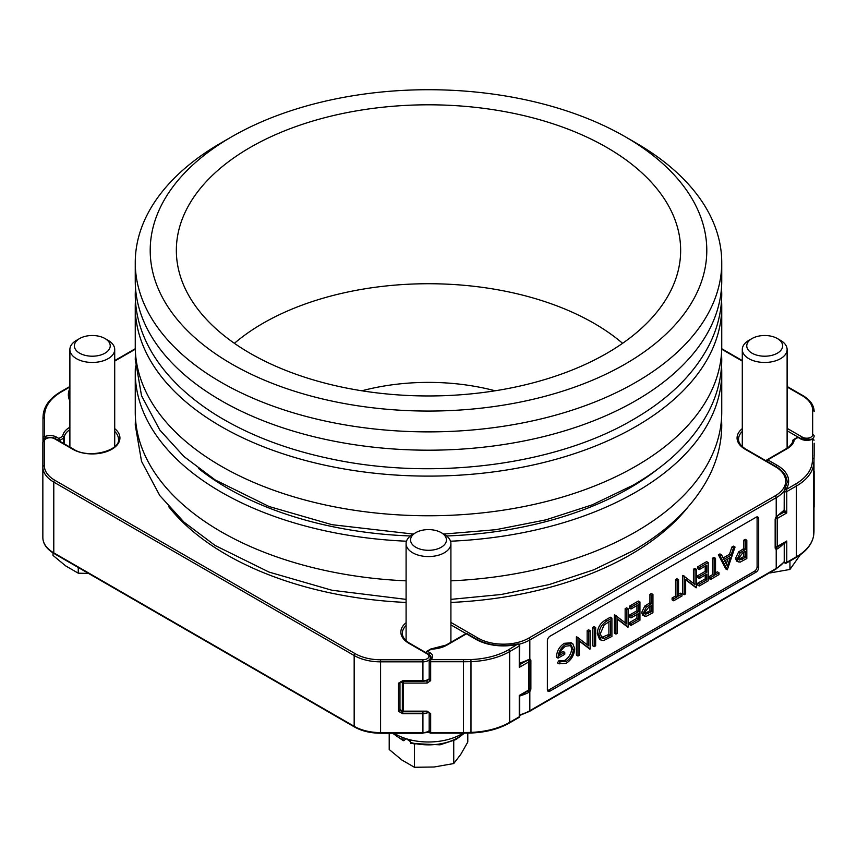 <?xml version="1.0" encoding="UTF-8"?>
<svg xmlns="http://www.w3.org/2000/svg" width="857" height="857" viewBox="0 0 857 857"><rect width="100%" height="100%" fill="white"/><g stroke="black" fill="none" stroke-linecap="round" stroke-linejoin="round"><path stroke-width="1.29" d="M688.214 506.798A285.767 164.983 180 0 1 450.911 602.45M406.089 602.45A285.767 164.983 180 0 1 226.43 554.629A285.767 164.983 180 0 1 168.786 506.798M658.572 468.425A283.903 163.912 180 0 1 446.572 535.968M410.428 535.968A283.903 163.912 180 0 1 227.748 488.286A283.903 163.912 180 0 1 198.417 468.415M231.711 364A278.3 160.677 0 0 0 625.289 364A278.3 160.677 0 0 0 625.289 136.777L635.851 142.873A293.244 169.3 180 0 1 721.744 262.585A293.244 169.3 180 0 1 540.713 418.998A293.244 169.3 180 0 1 221.149 382.297A293.244 169.3 180 0 1 135.256 262.585A293.244 169.3 180 0 1 221.149 142.873L231.711 136.777A278.3 160.677 0 0 0 231.711 364M135.46 300.475A293.244 169.3 0 0 0 135.256 306.817L135.256 346.464A293.244 169.3 0 0 0 221.149 466.176A293.244 169.3 0 0 0 540.713 502.877A293.244 169.3 0 0 0 721.744 346.464L721.744 306.817A293.244 169.3 0 0 0 721.54 300.475M135.256 306.817A293.244 169.3 0 0 0 221.149 426.529A293.244 169.3 0 0 0 540.713 463.23A293.244 169.3 0 0 0 721.744 306.817M135.46 366.057A293.244 169.3 0 0 0 135.256 372.388L135.256 412.046A293.244 169.3 0 0 0 221.149 531.758A293.244 169.3 0 0 0 406.089 580.842M450.911 580.842A293.244 169.3 0 0 0 721.744 412.046L721.744 372.388A293.244 169.3 0 0 0 721.54 366.046M135.256 372.388A293.244 169.3 0 0 0 221.149 492.1A293.244 169.3 0 0 0 406.475 541.217M450.525 541.217A293.244 169.3 0 0 0 721.744 372.388M606.799 147.447A252.151 145.583 0 0 0 324.846 117.677A252.151 145.583 0 0 0 176.831 259.392A252.151 145.583 0 0 0 250.201 353.33A252.151 145.583 0 0 0 517.735 386.539A252.151 145.583 0 0 0 680.169 259.392A252.151 145.583 0 0 0 606.799 147.447M135.256 262.585L135.256 280.892A293.244 169.3 0 0 0 221.149 400.605A293.244 169.3 0 0 0 540.713 437.306A293.244 169.3 0 0 0 721.744 280.892L721.744 262.585M784.251 510.001L777.299 515.946A37.354 21.564 0 0 0 784.23 509.711M814.15 443.208L814.15 454.885A7.467 4.317 0 0 1 813.989 455.774M783.801 543.231A37.354 21.564 180 0 1 777.299 548.887L776.217 549.208A2.989 1.725 -60 0 1 775.157 547.709L775.157 519.653A2.989 1.725 -60 0 1 776.217 516.921L776.217 497.692L529.83 639.943L529.83 659.172A1.489 1.178 -84.9 0 1 528.64 660.051L528.394 660.158A1.489 0.825 -118 0 0 528.705 659.472L529.83 659.172A2.989 1.725 -60 0 1 530.879 660.683L530.879 688.739A2.989 1.725 -60 0 1 529.83 691.46L528.705 692.413A37.354 21.564 180 0 1 519.856 695.905M635.851 142.873L625.289 136.777A278.3 160.677 0 0 0 231.711 136.777M756.035 572.165A3.739 2.153 120 0 0 758.681 567.591L758.681 518.796A3.739 2.153 120 0 0 757.909 517.082A3.739 2.153 120 0 0 756.035 517.264L550.001 636.215A3.739 2.153 120 0 0 547.366 640.79L547.366 689.596A3.739 2.153 120 0 0 548.137 691.31A3.739 2.153 120 0 0 550.001 691.117L756.035 572.165L754.449 571.255A3.739 2.153 120 0 0 757.095 566.681L757.095 517.874A3.739 2.153 120 0 0 756.935 516.932M380.583 732.96L380.583 733.238C370.481 733.153 361.783 731.064 354.477 726.972L54.098 553.547C46.771 549.198 43.021 543.884 42.85 537.618L42.85 442.405A1.489 1.221 180 0 1 44.339 441.184L44.339 465.63A35.865 20.707 0 0 0 54.848 480.274L355.216 653.698A35.865 20.707 0 0 0 380.583 659.761L422.93 659.761A5.978 3.449 0 0 0 428.457 657.63A5.978 3.449 0 0 0 427.161 653.87L408.95 643.361A27.638 15.962 180 0 1 406.089 622.728M42.85 461.312L42.85 494.253M814.15 482.277L814.15 471.264A1.489 0.868 180 0 1 813.989 471.65M813.989 475.592A1.489 1.221 0 0 1 814.15 476.149L814.15 506.733A7.467 4.317 0 0 1 813.989 507.623M776.988 516.632A1.489 0.9 -122.1 0 0 777.299 515.946M775.799 547.312A1.489 1.178 95.1 0 1 776.217 549.208L776.217 568.448A37.354 21.564 0 0 0 784.23 561.571M777.299 548.887A1.489 0.9 -122.1 0 0 776.549 547.334M402.661 711.599L399.962 710.474M429.186 678.798A7.467 4.317 0 0 1 422.93 680.747L422.93 681.379L402.704 681.379L402.704 680.747L422.93 680.747L422.93 661.84L380.583 661.84L380.583 732.606L422.93 732.606L422.93 713.688L402.704 713.688L402.704 711.621M528.062 690.871A1.489 0.825 62 0 1 528.705 692.413M528.748 690.431L529.83 691.46L529.83 710.699L776.217 568.448A1.489 0.868 60 0 1 775.906 569.134L529.519 711.385A1.489 0.868 60 0 0 529.83 710.699A37.354 21.564 0 0 1 519.696 714.867M547.527 690.538A3.739 2.153 120 0 0 548.426 690.206L754.449 571.255M570.483 645.15L571.715 648.749C571.201 653.795 568.844 657.705 564.656 660.479L558.71 660.865L557.489 662.9L559.075 663.821L566.198 663.297C571.383 659.869 574.222 655.016 574.726 648.77L572.776 643.725L570.676 642.45M572.776 643.725L565.909 644.228C560.896 647.528 558.282 652.166 558.057 658.144L564.763 654.277L564.763 652.391L563.178 651.481L559.953 653.345M571.191 642.804L564.324 643.307C559.31 646.607 556.696 651.245 556.472 657.223L558.057 658.144M590.162 630.688L588.738 631.513L588.738 645.889L577.972 637.726L577.972 656.034L579.396 655.209L579.396 640.811L590.162 648.995L590.162 630.688L588.577 629.777L587.152 630.602L587.152 644.614M579.396 641.154L589.862 649.167M578.293 637.544L576.386 636.815L576.386 655.112L577.972 656.034M595.647 627.528L594.062 626.606L592.637 627.431L592.637 645.728L594.222 646.649L595.647 645.824L595.647 627.528L594.222 628.342L594.222 646.649M611.909 618.143L610.323 617.222L605.406 620.061C600.307 623.06 597.618 627.592 597.318 633.655L599.514 639.236L601.1 640.147L603.671 640.533L611.909 636.44L611.909 618.143L606.992 620.971C601.893 623.971 599.204 628.502 598.904 634.566L601.1 640.147M628.16 608.759L626.735 609.573L626.735 623.95L615.969 615.797L615.969 634.094L617.394 633.269L617.394 618.872L628.16 627.056L628.16 608.759L626.574 607.838L625.149 608.663L625.149 622.685M617.394 619.215L627.86 627.228M616.29 615.605L614.383 614.876L614.383 633.184L615.969 634.094M639.943 601.946L638.358 601.036L629.424 606.199L629.424 608.074L631.009 608.995L638.519 604.646L638.519 611.684L631.009 616.033L631.009 617.908L638.519 613.569L638.519 619.193L631.009 623.532L631.009 625.417L639.943 620.254L639.943 601.946L631.009 607.11L631.009 608.995M636.933 614.48L636.933 618.283L629.424 622.621L629.424 624.496L631.009 625.417M636.933 605.567L636.933 610.773L629.424 615.112L629.424 616.986L631.009 617.908M652.948 594.447L651.363 593.526L649.938 594.351L649.938 602.792L644.775 606.081L641.614 612.551L642.761 615.305L646.232 616.344L652.948 612.744L652.948 594.447L651.524 595.261L651.524 603.714L646.36 606.992L643.2 613.462L644.346 616.226M678.551 579.664L676.966 578.743L675.541 579.568L675.541 595.99L672.092 597.982L672.092 599.868L673.677 600.778L682.001 595.969L682.001 594.094L678.551 596.086L678.551 579.664L677.126 580.489L677.126 596.911L673.677 598.904L673.677 600.778M682.001 594.094L680.415 593.173L678.551 594.255M696.43 569.337L695.006 570.162L695.006 584.528L684.24 576.375L684.24 594.683L685.664 593.858L685.664 579.45L696.43 587.645L696.43 569.337L694.845 568.427L693.42 569.241L693.42 583.263M685.664 579.803L696.13 587.816M684.561 576.193L682.654 575.465L682.654 593.762L684.24 594.683M708.214 562.535L706.629 561.624L697.694 566.777L697.694 568.662L699.28 569.573L706.789 565.234L706.789 572.272L699.28 576.611L699.28 578.486L706.789 574.147L706.789 579.782L699.28 584.12L699.28 585.995L708.214 580.832L708.214 562.535L699.28 567.698L699.28 569.573M705.204 575.068L705.204 578.861L697.694 583.21L697.694 585.085L699.28 585.995M705.204 566.145L705.204 571.362L697.694 575.7L697.694 577.575L699.28 578.486M715.531 558.314L713.945 557.393L712.521 558.218L712.521 574.64L709.071 576.632L709.071 578.518L710.657 579.428L718.98 574.619L718.98 572.744L715.531 574.736L715.531 558.314L714.106 559.128L714.106 575.561L710.657 577.554L710.657 579.428M718.98 572.744L717.395 571.823L715.531 572.904M721.551 554.843L719.966 553.922L718.412 554.811L725.729 568.898L727.314 569.809L735.038 547.055L733.485 547.944L731.075 555.207L723.886 559.353L721.551 554.843L719.998 555.732L727.314 569.809M735.038 547.055L733.453 546.134L731.899 547.034L729.489 554.286L723.158 557.939M746.822 540.242L745.236 539.332L743.812 540.156L743.812 548.598L738.648 551.887L735.488 558.357L736.634 561.11L740.105 562.149L746.822 558.55L746.822 540.242L745.397 541.067L745.397 549.519L740.234 552.797L737.063 559.267L738.22 562.021M735.488 558.357L737.063 559.267M738.648 551.887L740.234 552.797M743.812 548.598L745.397 549.519M743.812 540.156L745.397 541.067M738.616 559.289L743.812 556.579L745.397 557.489L745.397 551.394L742.623 552.958L738.488 558.443L739.248 560.092L745.397 557.489M743.812 556.579L743.812 552.283M718.412 554.811L719.998 555.732M729.489 554.286L731.075 555.207M731.899 547.034L733.485 547.944M724.636 560.799L727.432 566.177L730.303 557.521L724.636 560.799M726.275 563.96L727.968 558.871M712.521 558.218L714.106 559.128M712.521 574.64L714.106 575.561M709.071 576.632L710.657 577.554M697.694 566.777L699.28 567.698M705.204 571.362L706.789 572.272M697.694 575.7L699.28 576.611M705.204 578.861L706.789 579.782M697.694 583.21L699.28 584.12M693.42 569.241L695.006 570.162M682.654 575.465L684.24 576.375M675.541 579.568L677.126 580.489M675.541 595.99L677.126 596.911M672.092 597.982L673.677 598.904M641.614 612.551L643.2 613.462M644.775 606.081L646.36 606.992M649.938 602.792L651.524 603.714M649.938 594.351L651.524 595.261M644.743 613.494L649.938 610.773L651.524 611.684L651.524 605.588L648.749 607.152L644.614 612.637L645.375 614.287L651.524 611.684M649.938 610.773L649.938 606.477M629.424 606.199L631.009 607.11M636.933 610.773L638.519 611.684M629.424 615.112L631.009 616.033M636.933 618.283L638.519 619.193M629.424 622.621L631.009 623.532M625.149 608.663L626.735 609.573M614.383 614.876L615.969 615.797M601.357 637.49L608.899 634.469L608.899 621.754M608.899 634.469L610.484 635.38L610.484 620.843L604.131 624.967L600.318 633.752L602.064 638.079L604.496 638.326L610.484 635.38M592.637 627.431L594.222 628.342M587.152 630.602L588.738 631.513M576.386 636.815L577.972 637.726M564.763 652.391L559.482 655.444C560.317 651.277 562.417 648.181 565.791 646.178L571.362 645.503L573.301 649.66C572.787 654.705 570.43 658.615 566.241 661.39L560.296 661.775L559.075 663.821M571.715 648.749L573.301 649.66M564.656 660.479L566.241 661.39M558.71 660.865L560.296 661.775M813.989 459.352L813.989 459.395A125.251 72.309 180 0 1 813.764 463.712L813.764 534.479A125.251 72.309 0 0 0 813.989 530.162L813.989 459.395A1.489 1.221 180 0 0 812.5 458.174L812.5 458.034M813.989 511.2L813.989 487.794M814.15 454.885L813.989 459.738M784.348 509.561A1.489 0.868 0 0 0 784.23 509.883A1.489 0.868 0 0 0 784.669 510.493L786.78 512.936L777.278 518.431L777.278 546.487A1.489 0.868 -120 0 1 776.967 547.173A1.489 1.489 0 0 1 775.606 547.248A1.489 0.868 -60 0 0 776.217 547.098A1.489 0.868 -120 0 0 776.967 547.173L786.78 541.003L784.669 543.434A1.489 0.868 180 0 1 784.251 542.963M775.596 546.659A1.489 0.868 0 0 0 777.278 546.487L786.78 541.003L786.78 562.353L796.367 556.814L796.367 486.058L786.78 491.586L786.78 512.936L783.609 512.325A2.989 1.725 180 0 1 782.912 511.693M811.708 439.512A1.489 0.664 -110.6 0 0 811.183 439.341L811.975 439.041A1.489 0.664 69.4 0 1 812.5 439.223L811.708 439.512A8.966 5.174 180 0 1 800.492 438.838L798.092 437.445L794.268 439.652A1.489 1.221 -174 0 0 792.789 440.723L792.789 440.723A1.489 1.221 -174 0 0 792.779 440.819M811.975 439.041A1.489 1.489 0 0 1 813.989 440.444A1.489 1.221 180 0 0 812.5 439.223L812.5 458.174A123.751 71.452 0 0 1 812.275 462.448A58.276 33.648 0 0 1 795.307 484.226L785.73 489.754A1.489 1.125 35.5 0 0 784.509 490.108A1.489 1.489 0 0 0 784.23 490.975A1.489 0.868 -0 0 0 784.669 491.586A1.489 0.868 -0 0 0 786.78 491.586A1.489 0.868 -120 0 0 785.73 489.754A38.854 22.432 180 0 0 777.278 465.362A1.489 0.868 120 0 0 776.281 466.722M784.241 509.99A1.489 1.125 35.5 0 1 784.176 510.097L784.23 490.975A1.489 0.868 -0 0 1 784.348 490.654A1.489 1.125 35.5 0 1 784.509 490.108L787.154 482.437A37.354 21.564 0 0 0 776.217 467.183M750.828 352.42A17.933 10.348 0 0 0 776.067 353.866A17.933 10.348 0 0 0 778.563 339.297A17.933 10.348 0 0 0 777.374 338.536A17.933 10.348 0 0 0 752.018 338.536A17.933 10.348 0 0 0 750.828 352.42M777.374 338.536L780.545 340.368A22.411 12.941 180 0 1 782.034 341.311A22.411 12.941 180 0 1 787.112 349.517A22.411 12.941 180 0 1 772.243 361.697A22.411 12.941 180 0 1 747.368 357.723A22.411 12.941 180 0 1 742.291 349.517A22.411 12.941 180 0 1 748.847 340.368L752.018 338.536M770.293 572.904L789.94 569.455L789.94 561.035M789.94 569.455L800.32 554.768M431.339 649.103L427.6 651.352L430.01 652.734A8.966 5.174 180 0 1 431.189 659.215L430.675 659.665A1.489 1.028 -131.6 0 0 429.421 660.415A1.489 0.868 180 0 0 429.186 660.886L429.196 679.901M429.421 679.322L428.479 679.805M519.696 664.068A2.989 1.725 180 0 1 520.317 664.336L519.256 667.389L519.256 646.039A1.489 0.868 60 0 0 518.206 644.207A38.854 22.432 180 0 1 475.946 639.333L466.433 633.837A1.489 0.868 120 0 1 467.183 633.762L476.685 639.258C488.672 645.589 502.406 647.153 517.864 643.971L508.619 649.745A58.276 33.648 0 0 1 470.9 659.536A123.751 71.452 0 0 1 463.498 659.665L430.675 659.665L430.675 680.662L427.107 683.093L427.107 681.015L425.811 681.015M427.107 683.093L403.39 683.093L403.39 681.379M399.973 709.542L402.34 710.903L402.34 682.847A1.489 0.868 180 0 0 403.39 683.093L403.39 711.792L427.107 711.792L429.186 712.735L429.186 731.642A1.489 0.868 0 0 0 430.675 732.51L430.675 733.142A1.489 1.489 0 0 1 429.186 731.642A1.489 0.868 0 0 1 429.421 731.182M399.973 710.046L402.64 711.589A1.489 0.868 120 0 1 402.34 710.903A1.489 0.868 180 0 0 403.39 711.16L427.107 711.16L427.107 711.792M519.256 696.677L519.256 695.456L528.769 689.96L528.769 661.904L519.256 667.389L519.696 645.428A1.489 0.868 180 0 1 519.256 646.039L509.679 651.577L509.679 722.333L519.256 716.806L519.256 695.456L520.317 694.845M45.646 438.505L45.282 438.634A1.489 0.664 -110.5 0 0 44.468 436.695L45.26 436.406A8.966 5.174 180 0 1 56.476 437.081L58.876 438.473L62.7 436.267A1.489 1.221 6 0 1 64.189 437.541L64.189 443.808M45.282 438.698L45.282 438.634A1.489 0.868 180 0 1 43.761 438.677A1.489 0.868 180 0 1 42.979 437.916L42.979 441.462L42.979 437.916A1.489 1.221 0 0 1 44.468 436.695L44.489 417.745A123.751 71.452 0 0 1 44.714 413.47A58.276 33.648 0 0 1 61.693 391.703L69.888 386.968M414.627 546.52A17.933 10.348 0 0 0 439.866 547.966A17.933 10.348 0 0 0 442.373 533.397A17.933 10.348 0 0 0 441.184 532.636A17.933 10.348 0 0 0 415.816 532.636A17.933 10.348 0 0 0 414.627 546.52M441.184 532.636L444.344 534.468A22.411 12.941 180 0 1 445.833 535.411A22.411 12.941 180 0 1 450.911 543.617A22.411 12.941 180 0 1 436.042 555.807A22.411 12.941 180 0 1 411.167 551.822A22.411 12.941 180 0 1 406.089 543.617A22.411 12.941 180 0 1 412.656 534.468L415.816 532.636M414.884 744.433L414.177 744.283M410.321 741.562L406.347 738.766M389.207 733.238L389.207 749.511L401.837 759.988L414.456 767.283L434.092 767.004L453.739 763.555L460.766 754.385L467.793 742.044L467.793 733.099M453.739 763.555L453.739 740.737M414.456 767.283L414.456 744.476M411.531 743.137L410.321 742.408L410.321 739.87M402.94 737.588L402.94 739.709L404.14 740.437L402.94 739.709A41.093 23.728 0 0 1 393.159 733.238M406.079 738.68L404.14 740.437M394.049 733.238A46.696 26.963 0 0 0 397.134 735.006A46.696 26.963 0 0 0 463.091 733.142M426.1 732.199A46.696 26.963 0 0 0 429.303 732.232M78.437 352.42A17.933 10.348 0 0 0 103.665 353.866A17.933 10.348 0 0 0 106.172 339.297A17.933 10.348 0 0 0 104.983 338.536A17.933 10.348 0 0 0 79.626 338.536A17.933 10.348 0 0 0 78.437 352.42M104.983 338.536L108.153 340.368A22.411 12.941 180 0 1 109.632 341.311A22.411 12.941 180 0 1 114.709 349.517A22.411 12.941 180 0 1 99.841 361.697A22.411 12.941 180 0 1 74.966 357.723A22.411 12.941 180 0 1 69.888 349.517A22.411 12.941 180 0 1 76.455 340.368L79.626 338.536M53.016 552.894L53.016 555.411L65.635 565.877L78.255 573.183L78.255 567.495M78.255 573.183L88.496 573.408M495.121 390.792A159.67 92.181 0 0 0 361.879 390.792M234.411 343.314A234.1 135.149 180 0 1 594.03 323.314A234.1 135.149 180 0 1 622.589 343.314M742.291 431.414A26.149 15.094 0 0 0 738.552 439.191C738.477 442.748 740.919 446.079 745.901 449.175A1.489 0.868 120 0 0 745.151 449.25A27.638 15.962 180 0 1 742.291 428.629M798.199 437.177L787.112 430.782M784.916 489.797A37.354 21.564 180 0 1 776.217 497.692A1.489 0.868 -120 0 0 775.157 495.86A35.865 20.707 0 0 0 775.157 466.572L745.151 449.25M787.112 428.339L802.452 437.188A5.978 3.449 0 0 0 808.965 437.938A5.978 3.449 0 0 0 812.661 434.756A1.489 1.221 180 0 1 814.15 435.977A7.467 4.317 180 0 1 811.825 439.095M406.089 625.514A26.149 15.094 0 0 0 402.351 633.291C402.276 636.847 404.718 640.179 409.7 643.286A1.489 0.868 120 0 0 408.95 643.361M446.883 645.128A23.91 13.798 180 0 1 431.425 649.145A1.489 0.868 -120 0 0 430.675 649.07A1.489 1.489 0 0 1 431.371 648.867L446.143 645.053A1.489 0.868 60 0 1 446.883 645.128L466.433 633.837L450.911 624.882M519.696 663.007A37.354 21.564 0 0 0 528.705 659.472M450.911 622.439L478.056 638.111A35.865 20.707 0 0 0 528.769 638.111A1.489 0.868 -120 0 1 529.83 639.943A37.354 21.564 180 0 1 519.128 644.26M427.161 653.87A1.489 0.868 120 0 1 427.911 653.795L430.407 657.523A7.467 4.317 180 0 1 422.93 661.84L422.93 659.761M114.709 428.629A27.638 15.962 180 0 1 110.221 450.118A27.638 15.962 180 0 1 72.749 449.25A1.489 0.868 -60 0 1 73.498 449.175C88.86 459.373 120.762 450.364 118.448 439.191A26.149 15.094 0 0 0 114.709 431.414M72.749 449.25L54.548 438.741A5.978 3.449 0 0 0 48.035 437.991A5.978 3.449 0 0 0 44.339 441.184M528.769 638.111L775.157 495.86M812.661 434.756L812.661 410.299A35.865 20.707 0 0 0 802.152 395.655L787.112 386.978M742.291 361.097L721.701 349.217M135.299 349.217L114.709 361.097M54.848 480.274A1.489 0.868 -60 0 0 53.787 482.105L53.787 552.861L354.166 726.286L354.166 655.519L53.787 482.105A37.354 21.564 180 0 1 42.85 466.851A1.489 1.221 180 0 1 44.339 465.63M402.704 680.747L398.484 683.19L398.484 711.256L402.704 713.688M42.85 537.618A37.354 21.564 0 0 0 53.787 552.861A1.489 0.868 -60 0 0 54.098 553.547M380.583 659.761L380.583 661.84A37.354 21.564 180 0 1 354.166 655.519A1.489 0.868 -60 0 1 355.216 653.698M354.477 726.972A1.489 0.868 -60 0 1 354.166 726.286A37.354 21.564 0 0 0 380.583 732.606L380.583 733.238L422.93 733.238L422.93 732.606A7.467 4.317 0 0 0 429.186 730.657M813.989 487.279A1.489 1.221 180 0 1 814.15 487.826A7.467 4.317 180 0 1 813.989 488.715M428.65 712.156A7.467 4.317 180 0 1 422.93 713.688L422.93 711.792M776.324 517.253L775.596 519.042A1.489 0.868 180 0 1 775.157 519.653M775.596 519.042L775.596 547.098A1.489 0.868 180 0 1 775.157 547.709M398.484 711.256A1.489 0.868 0 0 0 399.973 710.389L400.465 710.817M398.484 683.19A1.489 0.868 0 0 0 399.973 682.333A1.489 0.868 0 0 0 399.973 682.322L399.973 710.389M529.208 688.921A1.489 0.868 0 0 0 530.879 688.739M529.133 660.833A1.489 0.868 0 0 0 530.879 660.683M528.051 660.329A1.489 0.868 60 0 1 528.769 661.904A1.489 0.868 180 0 0 529.208 661.293A1.489 0.868 180 0 0 528.769 660.683A1.489 0.868 120 0 0 528.565 660.083M802.152 395.655A1.489 0.868 -60 0 1 802.902 395.58C810.229 399.94 813.979 405.254 814.15 411.521A1.489 1.221 180 0 0 812.661 410.299M801.402 438.859A1.489 0.868 -60 0 1 802.452 437.188M745.901 449.175L775.906 466.508A1.489 0.868 120 0 0 775.157 466.572M477.07 639.472A1.489 0.868 -60 0 1 478.056 638.111M54.548 438.741A1.489 0.868 -60 0 1 55.298 438.666C53.005 436.674 44.253 436.481 42.85 442.405M422.93 732.96L426.818 732.542L429.186 731.053M757.095 566.681L758.681 567.591M548.426 690.206L550.001 691.117M757.095 517.874L758.681 518.796M742.676 549.251L744.262 550.173M740.919 558.25L742.505 559.16M648.803 603.446L650.388 604.367M647.046 612.444L648.631 613.366M605.406 620.061L606.992 620.971M597.318 633.655L598.904 634.566M607.784 635.112L609.37 636.033M602.91 637.415L604.496 638.326M564.324 643.307L565.909 644.228M784.348 561.41A1.489 0.868 0 0 0 784.23 561.742A1.489 0.868 0 0 0 784.669 562.353A1.489 0.868 0 0 0 786.78 562.353A1.489 0.868 -120 0 1 786.469 563.038L796.057 557.5A1.489 0.868 -120 0 0 796.367 556.814A59.765 34.505 0 0 0 813.764 534.479A1.489 1.221 -174.1 0 1 813.764 534.575C812.618 543.584 806.716 551.222 796.057 557.5M780.277 514.254L783.609 512.325A1.489 0.868 -60 0 0 784.669 510.493M793.261 439.941A1.489 0.868 60 0 1 793.528 439.577A1.489 0.868 60 0 1 794.268 439.652A23.91 13.798 180 0 1 787.315 448.586L767.765 459.866L777.278 465.362M812.275 462.448A1.489 1.221 -174.1 0 1 813.764 463.712A59.765 34.505 180 0 1 796.367 486.058A1.489 0.868 -120 0 0 795.307 484.226M785.73 562.963A1.489 0.868 -120 0 0 786.469 563.038A1.489 1.489 0 0 1 784.23 561.742L784.23 542.974M775.649 518.614A1.489 0.868 0 0 0 777.278 518.431A1.489 0.868 60 0 0 776.624 516.921M800.492 438.838A1.489 0.868 -60 0 1 801.241 438.763L811.183 439.341M801.241 438.763L798.831 437.381A1.489 0.868 120 0 0 798.092 437.445A1.489 0.868 -120 0 0 797.342 437.381L793.528 439.577A1.489 1.489 0 0 0 792.789 440.723C794.085 441.494 787.765 448.811 786.565 448.511L767.015 459.791A1.489 0.868 60 0 1 767.765 459.866A1.489 0.868 120 0 0 766.779 461.227M787.315 448.586A1.489 0.868 -120 0 0 786.565 448.511M766.704 460.477A1.489 0.868 60 0 1 767.015 459.791A1.489 1.489 0 0 0 766.276 460.948A1.489 0.868 0 0 1 766.704 460.477M784.466 542.835A1.489 0.868 -60 0 1 784.669 543.434M427.107 711.16L430.675 713.602L430.675 732.51L463.498 732.51A125.251 72.309 0 0 0 470.986 732.381L470.986 661.615A125.251 72.309 180 0 1 463.498 661.743L430.675 661.743A1.489 0.868 180 0 1 429.614 661.497A1.489 0.868 180 0 1 429.186 660.886A1.489 1.489 0 0 1 429.678 659.772L430.193 659.312A1.489 1.028 -131.6 0 0 429.989 659.601M402.951 681.379A1.489 0.868 120 0 0 402.34 682.847L400.583 681.829M463.498 659.665L463.498 733.142L430.675 733.142M519.696 664.464A1.489 0.868 -60 0 0 520.317 664.336L524.291 662.043M431.189 659.215A1.489 1.028 -131.6 0 0 430.193 659.312L431.135 657.608A7.467 4.317 0 0 0 429.025 654.609M470.986 732.381A59.765 34.505 0 0 0 509.679 722.333A1.489 0.868 60 0 1 509.369 723.019C498.635 729.071 485.823 732.403 470.943 733.014L470.986 732.381M508.619 649.745A1.489 0.868 60 0 1 509.679 651.577A59.765 34.505 180 0 1 470.986 661.615L470.9 659.536M430.675 680.662A1.489 0.868 180 0 1 429.186 679.794M430.675 713.602A1.489 0.868 180 0 1 429.186 712.735M428.95 654.544A1.489 0.868 -60 0 1 430.01 652.734M430.675 649.07L426.861 651.277A1.489 1.489 0 0 0 426.111 652.563A1.489 0.868 0 0 1 426.55 651.952A1.489 0.868 60 0 1 426.861 651.277A1.489 0.868 60 0 1 427.6 651.352A1.489 0.868 120 0 0 426.561 653.013M466.433 633.837A1.489 0.868 -120 0 0 465.683 633.762L446.143 645.053M476.685 639.258A1.489 0.868 120 0 0 475.946 639.333M519.256 644.818A1.489 0.868 180 0 1 519.696 645.428A1.489 1.489 0 0 0 517.864 643.971M529.208 689.349A1.489 0.868 180 0 1 528.769 689.96A1.489 0.868 -120 0 1 528.458 690.646A1.489 1.489 0 0 0 529.208 689.349L529.208 661.293A1.489 1.489 0 0 0 528.587 660.072M528.458 690.646L520.445 695.273L519.696 696.57L519.696 716.195A1.489 0.868 180 0 1 519.256 716.806A1.489 0.868 60 0 1 518.956 717.491L509.369 723.019M69.888 429.678A22.411 12.941 0 0 0 64.189 437.541A1.489 0.868 0 0 1 63.75 438.098L59.936 440.305L59.936 441.344M44.489 417.745A1.489 1.221 0 0 0 42.989 418.966L42.979 437.916L42.989 418.966A125.251 72.309 180 0 1 43.214 414.638A1.489 1.221 6 0 1 44.714 413.47M69.888 394.873A37.354 21.564 0 0 0 69.846 395.934L69.888 394.831M63.75 443.551L63.75 438.098A1.489 0.857 -120 0 0 62.7 436.267A23.91 13.798 180 0 1 69.663 427.343L69.888 427.215M69.888 400.969A38.854 22.432 180 0 1 69.888 388.467M45.26 436.406A1.489 0.664 69.5 0 1 46.074 438.302M56.476 437.081A1.489 0.868 120 0 0 55.426 438.741M57.837 440.134A1.489 0.868 -60 0 1 58.876 438.473A1.489 0.857 60 0 1 59.936 440.305A1.489 0.868 0 0 1 58.522 440.53M42.989 418.966L43.225 414.542C44.371 405.532 50.284 397.894 60.943 391.628A1.489 0.857 60 0 1 61.693 391.703M410.321 742.408A41.093 23.728 0 0 0 463.937 733.142M430.407 657.523L430.407 659.119M402.704 681.379L399.973 682.322M422.93 681.379L426.829 680.683L429.186 679.205M519.696 663.607L528.394 660.158M721.712 348.713L742.291 360.593M787.112 386.475L802.902 395.58M775.906 466.508C783.244 470.857 786.994 476.171 787.154 482.437M114.709 360.593L135.288 348.713M427.911 653.795L409.7 643.286M73.498 449.175L55.298 438.666M519.696 715.456L529.519 711.385M775.906 569.134L784.241 561.871M813.989 507.783L814.15 506.733M721.54 287.224L721.744 293.855C721.69 311.423 717.491 328.467 709.168 344.985C694.074 374.155 668.728 399.03 633.119 419.598C555.807 465.115 434.36 480.788 331.948 459.095C287.031 449.796 248.123 434.885 215.214 414.381C161.759 380.497 135.074 337.197 135.256 293.855L135.46 287.224M813.989 530.162L813.764 534.575M798.831 437.381A1.489 1.489 0 0 0 797.342 437.381M787.112 448.179L787.112 349.517M742.291 446.561L742.291 349.517M721.54 352.805L721.744 359.426C721.69 376.994 717.491 394.038 709.168 410.557C694.074 439.737 668.728 464.612 633.119 485.18L592.123 504.88L545.888 519.856L495.86 529.69L443.658 534.072M413.342 534.072L331.948 524.677L269.077 506.519L215.214 479.952L183.987 456.567L159.798 430.021L141.534 395.763L135.256 359.426L135.46 352.805M721.54 418.387L721.744 425.008C721.69 442.576 717.491 459.62 709.168 476.138C694.074 505.309 668.728 530.183 633.119 550.751L593.633 569.851L549.208 584.56L501.152 594.501L450.911 599.375M406.089 599.375L331.948 590.248L269.077 572.101L215.214 545.534L183.987 522.138L159.798 495.592L141.534 461.345L135.256 425.008L135.46 418.387M402.64 711.589A1.489 1.489 0 0 0 403.39 711.792M463.498 733.142L470.943 733.014M518.956 717.491A1.489 1.489 0 0 0 519.696 716.195M467.183 633.762A1.489 1.489 0 0 0 465.683 633.762M69.888 386.464L60.943 391.628M69.888 396.962L69.846 395.934M450.911 642.289L450.911 543.617M406.089 640.661L406.089 543.617M410.782 743.426L440.037 744.829L455.988 739.548L464.494 733.142M403.336 740.705L392.602 733.238M114.709 446.561L114.709 349.517M69.888 447.097L69.888 349.517"/></g></svg>
